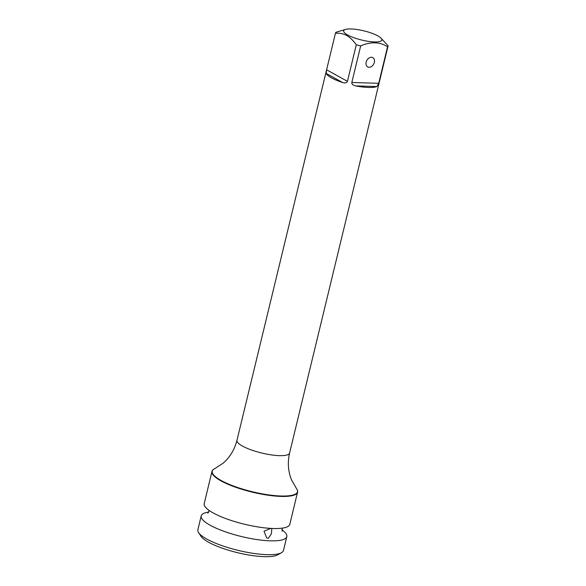 <?xml version="1.0" encoding="UTF-8"?>
<svg xmlns="http://www.w3.org/2000/svg" width="586" height="586" viewBox="0 0 586 586"><rect width="100%" height="100%" fill="white"/><g stroke="black" fill="none" stroke-linecap="round" stroke-linejoin="round"><path stroke-width="0.88" d="M201.225 515.914L197.878 529.759A44.031 10.577 13.6 0 0 198.595 532.63L200.969 536.256A40.771 9.794 13.6 0 0 208.557 542.226A40.771 9.794 13.6 0 0 246.86 554.671A40.771 9.794 13.6 0 0 277.757 554.832L281.522 552.686A44.031 10.577 13.6 0 0 283.47 550.466L286.818 536.622A44.031 10.577 -166.4 0 1 256.719 539.53A44.031 10.577 -166.4 0 1 210.14 525.224A44.031 10.577 -166.4 0 1 201.225 515.914A44.031 10.577 -166.4 0 1 208.777 512.076M198.595 532.63A44.031 10.577 13.6 0 0 206.792 539.069A44.031 10.577 13.6 0 0 248.164 552.51A44.031 10.577 13.6 0 0 281.522 552.686M213.121 512.911A44.031 10.577 -166.4 0 1 204.206 503.601L211.971 471.503A44.031 10.577 13.6 0 0 220.885 480.813A44.031 10.577 13.6 0 0 267.465 495.119A44.031 10.577 13.6 0 0 297.563 492.211L289.799 524.309A44.031 10.577 13.6 0 1 259.693 527.217A44.031 10.577 13.6 0 1 213.121 512.911M281.859 529.751A44.031 10.577 -166.4 0 1 286.818 536.622M331.515 77.879A27.073 6.505 -166.4 0 1 326.19 73.411L326.607 69.793L347.447 81.344C346.795 82.86 345.198 83.256 342.656 82.538A27.073 6.505 -166.4 0 1 331.515 77.879M380.497 37.651A19.653 4.717 -166.4 0 1 372.308 41.811A19.653 4.717 -166.4 0 1 347.645 34.977A19.653 4.717 -166.4 0 1 345.989 29.3A19.653 4.717 -166.4 0 1 377.889 35.907A19.653 4.717 -166.4 0 1 380.497 37.651L388.122 45.752A27.073 6.505 -166.4 0 1 388.1 45.847A27.073 6.505 -166.4 0 1 387.566 46.733C379.75 41.811 370.784 41.533 360.676 45.906A27.073 6.505 -166.4 0 1 356.295 44.77C353.094 40.383 349.901 37.299 346.722 35.512C343.425 33.746 339.675 32.977 335.456 33.219L326.607 69.793M335.456 33.219A27.073 6.505 -166.4 0 1 335.478 33.116A27.073 6.505 -166.4 0 1 336.012 32.237L345.989 29.3M376.857 86.545A27.073 6.505 -166.4 0 1 355.607 85.893C352.97 85.27 351.703 84.135 351.827 82.48L378.717 83.307L376.857 86.545L355.607 85.893M356.295 44.77L347.447 81.344M387.566 46.733L378.717 83.307M360.676 45.906L351.827 82.48M369.048 67.28A5.303 3.875 119 0 0 374.058 63.295A5.303 3.875 119 0 0 372.828 57.64A5.303 3.875 119 0 0 371.473 57.274A5.303 3.875 119 0 0 366.462 61.259A5.303 3.875 119 0 0 367.693 66.914A5.303 3.875 119 0 0 369.048 67.28M270.717 528.411L264.015 531.202L266.652 537.889L268.293 538.409L271.428 533.721L271.787 528.616L270.717 528.411M221.098 480.469A43.862 10.541 13.6 0 0 273.223 495.456A43.862 10.541 13.6 0 0 296.435 488.49L291.528 479.861C288.107 471.51 287.455 462.581 289.587 453.066A27.073 6.505 13.6 0 1 271.076 454.853A27.073 6.505 13.6 0 1 242.443 446.056A27.073 6.505 -166.4 0 1 236.964 440.335C234.503 449.77 229.844 457.417 222.988 463.277L214.681 468.712A43.862 10.541 13.6 0 0 221.098 480.469M326.19 73.411L342.656 82.538M297.563 492.211C297.937 491.456 297.556 490.211 296.435 488.49M211.971 471.503C211.986 470.661 212.886 469.73 214.681 468.712M335.478 33.116L236.964 440.335M388.1 45.847L289.587 453.066M282.247 528.147L282.137 531.172M207.884 513.211L209.165 510.472"/></g></svg>
